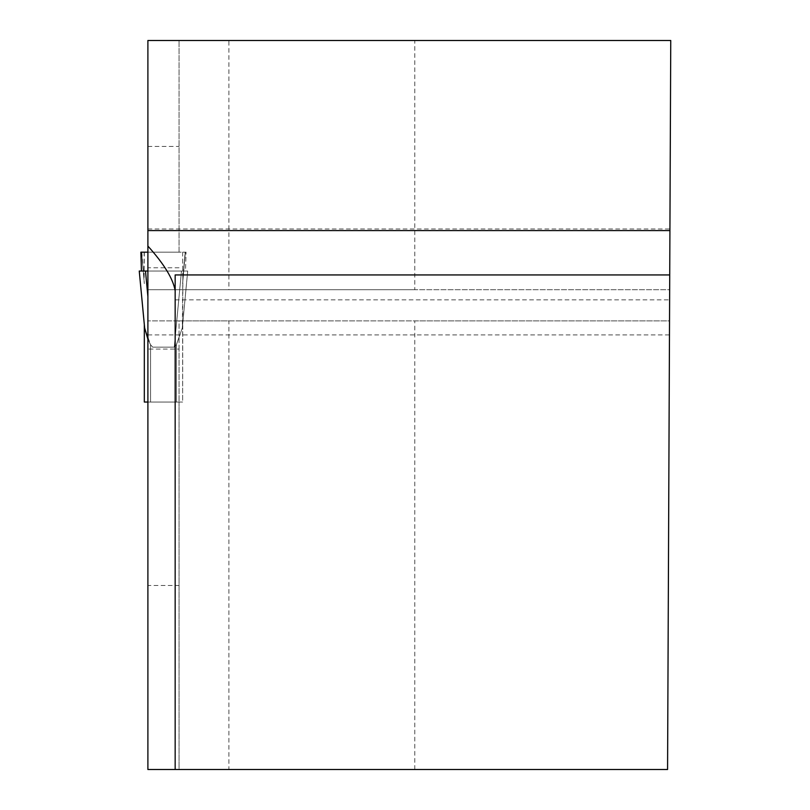 <?xml version="1.0" encoding="UTF-8"?>
<svg xmlns="http://www.w3.org/2000/svg" width="810" height="810" viewBox="0 0 810 810"><rect width="100%" height="100%" fill="white"/><g stroke="black" fill="none" stroke-linecap="round" stroke-linejoin="round"><path stroke-width="0.61" stroke-dasharray="4.05 3.04" d="M414.791 40.5L670.751 40.5L669.667 289.727L414.791 289.727L414.791 40.5L147.896 40.5L147.896 252.183L186.067 252.183L140.889 252.183L141.801 252.183L140.889 252.183L141.446 271.036L185.51 271.036L140.181 271.036L185.51 271.036L186.067 252.183L185.51 271.036L139.259 271.036L144.646 327.949L150.549 344.716L152.685 347.156L150.549 344.716L147.896 339.167M179.05 252.183L147.896 252.183L179.05 252.183L179.05 40.5L179.05 252.183M147.896 585.488L147.896 402.043L179.05 402.043L179.05 769.5L228.896 769.5L228.896 320.882L179.05 320.882L179.05 769.5L147.896 769.5L147.896 585.488L179.05 585.488M147.896 349.08L147.896 402.043L179.05 402.043L179.05 349.08L147.896 349.08L147.896 252.183M179.05 349.08L179.05 320.882L147.896 320.882L669.526 320.882L669.465 334.905L669.931 228.977L669.667 289.727L147.896 289.727L228.896 289.727L228.896 40.5M414.791 769.5L414.791 320.882L669.526 320.882L667.572 769.5L228.896 769.5M669.728 274.934L669.617 299.852L669.728 274.934L175.162 274.934L175.162 769.5M414.791 289.727L228.896 289.727M228.896 320.882L414.791 320.882M147.896 146.428L179.05 146.428M182.635 402.043L176.408 402.043L182.635 402.043L182.847 278.832L182.311 327.949L176.408 344.716L174.272 347.156L152.685 347.156L174.272 347.156L176.408 344.716L182.311 327.949L182.635 322.876L182.635 402.043M147.896 402.043L176.408 402.043L144.322 402.043L144.322 324.597M182.635 252.183L182.847 278.832L182.635 252.183M144.322 252.183L144.109 278.832L144.109 252.183L141.801 252.183L144.322 252.183M147.896 271.036L181.47 271.036L174.272 347.156L181.47 271.036L187.697 271.036L182.311 327.949L187.697 271.036L185.51 271.036L187.697 271.036L182.25 328.688L187.707 271.036L141.446 271.036M185.156 252.183L182.847 252.183L185.156 252.183L182.847 278.832L185.156 252.183M145.476 271.036L147.896 296.612M179.05 267.766L147.896 267.766M176.408 402.043L176.408 344.716L176.408 402.043M150.549 402.043L150.549 344.716L150.549 402.043M185.358 252.183L182.635 283.611L185.358 252.183M141.801 252.183L144.109 278.832L141.801 252.183M141.598 252.183L144.322 283.611L141.598 252.183M147.896 334.905L669.465 334.905M147.896 228.977L669.617 228.977M175.162 299.852L669.617 299.852M139.249 271.036L144.706 328.688"/><path stroke-width="1.21" d="M147.896 230.587L147.896 40.5L670.751 40.5L669.921 230.587L147.896 230.587L147.896 769.5L667.572 769.5L669.921 230.587M669.728 274.934L175.162 274.934L175.162 769.5M147.896 246.068C164.086 263.999 173.178 278.903 175.162 290.77M144.322 324.597L144.322 402.043L147.896 402.043M147.896 271.036L139.259 271.036L144.646 327.949L147.896 339.167M141.446 271.036L140.889 252.183L147.896 252.183M139.249 271.036L144.706 328.688M145.476 271.036L147.896 296.612"/></g></svg>
